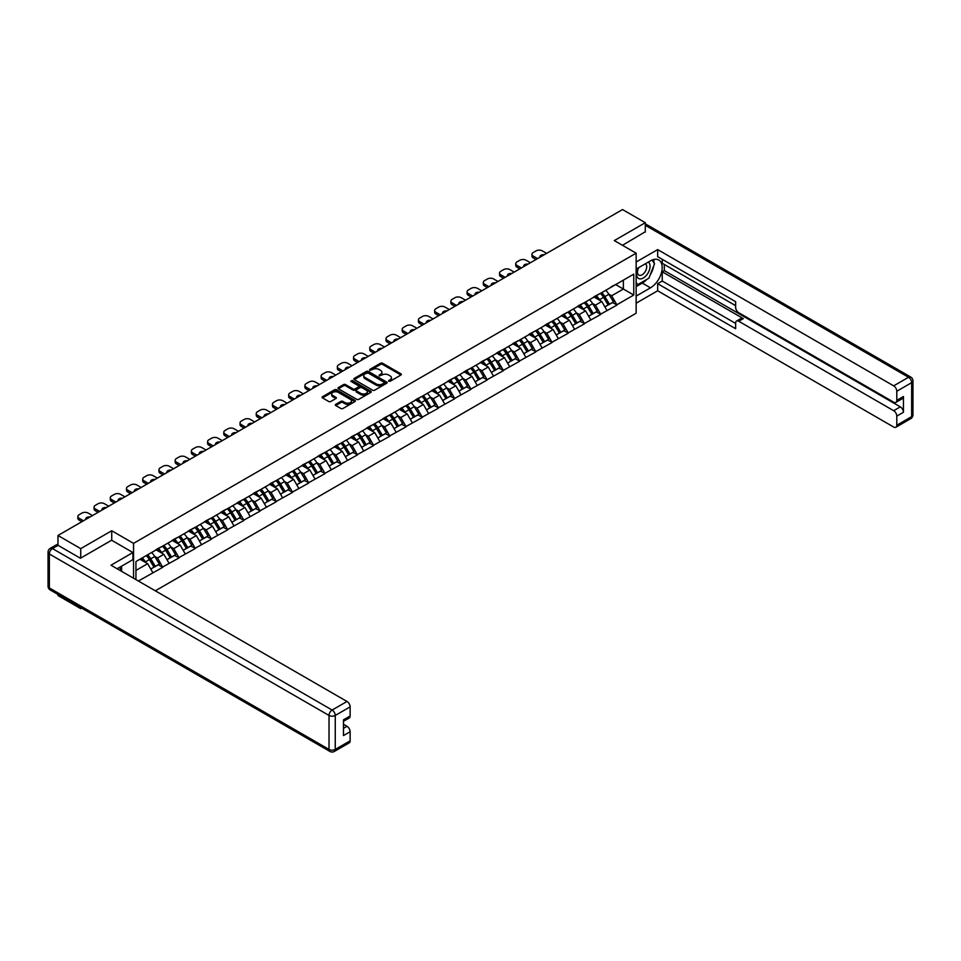 <?xml version="1.0" encoding="UTF-8"?>
<svg xmlns="http://www.w3.org/2000/svg" width="961" height="961" viewBox="0 0 961 961"><rect width="100%" height="100%" fill="white"/><g stroke="black" fill="none" stroke-linecap="round" stroke-linejoin="round"><path stroke-width="1.44" d="M388.676 381.277L390.106 381.277L400.941 375.018A1.441 0.829 0 0 0 401.362 374.43A1.441 0.829 0 0 0 400.941 373.841L382.574 363.234A1.441 0.829 0 0 0 380.532 363.234L369.697 369.492L369.697 370.321L372.52 369.505A4.613 2.667 0 0 1 379.054 369.505L380.58 370.393A4.613 2.667 0 0 1 381.937 372.279A4.613 2.667 0 0 1 380.58 374.165L379.187 375.799L382.01 374.982A4.613 2.667 0 0 1 388.544 374.982L390.082 375.871A4.613 2.667 0 0 1 391.427 377.757A4.613 2.667 0 0 1 390.082 379.643L388.676 381.277L388.676 380.448M335.737 404.353A1.441 0.829 0 0 0 335.305 404.941A1.441 0.829 0 0 0 335.737 405.53L340.891 408.509A1.441 0.829 0 0 0 342.933 408.509L354.969 401.554A1.441 0.829 0 0 0 355.39 400.965A1.441 0.829 0 0 0 354.969 400.377L336.602 389.77A1.441 0.829 0 0 0 334.56 389.77L322.512 396.725A1.441 0.829 0 0 0 322.091 397.313A1.441 0.829 0 0 0 322.512 397.902L328.746 401.494A1.441 0.829 0 0 0 330.788 401.494L335.942 398.527A1.441 0.829 0 0 0 336.362 397.938A1.441 0.829 0 0 0 335.942 397.349L332.854 395.56A3.856 2.234 0 0 1 331.725 393.986A3.856 2.234 0 0 1 334.104 391.932A3.856 2.234 0 0 1 338.308 392.412L350.405 399.392A3.856 2.234 0 0 1 351.534 400.965A3.856 2.234 0 0 1 349.155 403.031A3.856 2.234 0 0 1 344.939 402.551L342.933 401.386A1.441 0.829 0 0 0 340.891 401.386L335.737 404.353L335.737 405.53L340.891 402.587L340.891 401.386M111.728 530.748L80.736 548.635L57.972 535.493L622.524 209.558L645.287 222.7L614.307 240.586L636.146 253.187L133.555 543.361L111.728 530.748L111.728 540.298M372.628 390.19A1.441 0.829 0 0 0 374.67 390.19L386.706 383.235A1.441 0.829 0 0 0 387.127 382.646A1.441 0.829 0 0 0 386.706 382.058L368.339 371.451A1.441 0.829 0 0 0 366.297 371.451L354.261 378.406A1.441 0.829 0 0 0 353.828 378.994A1.441 0.829 0 0 0 354.261 379.583L372.628 390.19M351.137 381.493L370.826 392.412L358.801 399.344A1.441 0.829 0 0 1 356.759 399.344L338.392 388.749L343.545 385.793L343.545 384.592L338.392 387.559A1.441 0.829 0 0 0 337.96 388.16A1.441 0.829 0 0 0 338.392 388.749L338.392 387.559M343.545 385.793A1.441 0.829 0 0 1 345.576 385.793L345.576 384.592A1.441 0.829 0 0 0 343.545 384.592M345.576 384.592L353.035 388.893A1.441 0.829 0 0 0 355.077 388.893L358.489 386.923A1.441 0.829 0 0 0 358.909 386.322A1.441 0.829 0 0 0 358.489 385.733L350.741 381.265L352.158 380.436L370.838 391.223A1.441 0.829 0 0 1 371.258 391.812A1.441 0.829 0 0 1 370.838 392.4L370.838 391.223M133.555 578.234L133.555 543.361M155.334 590.811L636.146 313.214L636.146 253.187M146.312 555.566A9.85 5.682 -120 0 1 149.688 559.506L154.277 567.086L158.277 564.78L162.721 567.338L157.52 557.969L154.637 556.311M162.721 567.338L138.396 581.021M135.945 579.615L135.945 561.548L633.755 274.137L633.755 295.027L616.854 304.781L611.652 295.784L608.781 294.114M600.445 293.369A9.85 5.682 -120 0 1 603.82 297.309L608.409 304.889L612.409 302.583L616.854 304.781M616.854 305.142L600.637 314.151L595.436 305.142L592.553 303.484M584.228 302.739A9.85 5.682 -120 0 1 587.603 306.679L592.192 314.259L596.192 311.941L600.637 314.151M600.637 314.511L584.42 323.509L579.219 314.511L576.336 312.842M568.011 312.097A9.85 5.682 -120 0 1 571.387 316.037L575.975 323.617L579.976 321.31L584.42 323.509M584.42 323.869L568.203 332.878L563.002 323.869L560.119 322.211M551.794 321.467A9.85 5.682 -120 0 1 555.158 325.407L559.758 332.986L563.759 330.668L568.203 332.878M568.203 333.239L551.974 342.236L546.785 333.239L543.902 331.569M535.565 330.824A9.85 5.682 -120 0 1 538.941 334.764L543.53 342.344L547.542 340.038L551.974 342.236M551.974 342.596L535.757 351.606L530.556 342.596L527.685 340.939M519.348 340.194A9.85 5.682 -120 0 1 522.724 344.134L527.313 351.714L531.313 349.408L535.757 351.606M535.757 351.966L519.541 360.976L514.339 351.966L511.456 350.309M503.132 349.552A9.85 5.682 -120 0 1 506.507 353.492L511.096 361.072L515.096 358.765L519.541 360.976M519.541 361.324L503.324 370.333L498.122 361.324L495.239 359.666M486.915 358.921A9.85 5.682 -120 0 1 490.29 362.862L494.879 370.441L498.879 368.135L503.324 370.333M503.324 370.694L487.107 379.703L481.905 370.694L479.022 369.036M470.698 368.279A9.85 5.682 -120 0 1 474.061 372.219L478.662 379.799L482.662 377.493L487.107 379.703M487.107 380.063L470.878 389.061L465.689 380.063L462.806 378.394M454.481 377.649A9.85 5.682 -120 0 1 457.844 381.589L462.433 389.169L466.445 386.863L470.878 389.061M470.878 389.421L454.661 398.431L449.46 389.421L446.589 387.763M438.252 387.007A9.85 5.682 -120 0 1 441.628 390.947L446.216 398.539L450.228 396.22L454.661 398.431M454.661 398.791L438.444 407.788L433.243 398.791L430.372 397.121M422.035 396.376A9.85 5.682 -120 0 1 425.411 400.317L429.999 407.896L434 405.59L438.444 407.788M438.444 408.149L422.227 417.158L417.026 408.149L414.143 406.491M405.818 405.734A9.85 5.682 -120 0 1 409.194 409.686L413.783 417.266L417.783 414.948L422.227 417.158M422.227 417.518L406.01 426.516L400.809 417.518L397.926 415.849M389.601 415.104A9.85 5.682 -120 0 1 392.977 419.044L397.566 426.624L401.566 424.318L406.01 426.516M406.01 426.876L389.782 435.886L384.592 426.876L381.709 425.218M373.385 424.462A9.85 5.682 -120 0 1 376.748 428.414L381.349 435.994L385.349 433.675L389.782 435.886M389.782 436.246L373.565 445.243L368.375 436.246L365.492 434.576M357.156 433.831A9.85 5.682 -120 0 1 360.531 437.772L365.12 445.351L369.132 443.045L373.565 445.243M373.565 445.604L357.348 454.613L352.146 445.604L349.275 443.946M340.939 443.189A9.85 5.682 -120 0 1 344.314 447.141L348.903 454.721L352.903 452.403L357.348 454.613M357.348 454.973L341.131 463.971L335.93 454.973L333.047 453.304M324.722 452.559A9.85 5.682 -120 0 1 328.097 456.499L332.686 464.079L336.686 461.773L341.131 463.971M341.131 464.331L324.914 473.341L319.713 464.331L316.83 462.673M308.505 461.917A9.85 5.682 -120 0 1 311.881 465.869L316.469 473.449L320.469 471.13L324.914 473.341M324.914 473.701L308.697 482.698L303.496 473.701L300.613 472.031M292.288 471.286A9.85 5.682 -120 0 1 295.652 475.227L300.252 482.806L304.253 480.5L308.697 482.698M308.697 483.059L292.468 492.068L287.279 483.059L284.396 481.401M276.059 480.644A9.85 5.682 -120 0 1 279.435 484.596L284.024 492.176L288.036 489.858L292.468 492.068M292.468 492.428L276.251 501.426L271.05 492.428L268.179 490.759M259.842 490.014A9.85 5.682 -120 0 1 263.218 493.954L267.807 501.534L271.807 499.227L276.251 501.426M276.251 501.786L260.035 510.796L254.833 501.786L251.95 500.128M243.626 499.372A9.85 5.682 -120 0 1 247.001 503.324L251.59 510.904L255.59 508.585L260.035 510.796M260.035 511.156L243.818 520.153L238.616 511.156L235.733 509.486M227.409 508.741A9.85 5.682 -120 0 1 230.784 512.681L235.373 520.261L239.373 517.955L243.818 520.153M243.818 520.514L227.601 529.523L222.399 520.514L219.516 518.856M211.192 518.111A9.85 5.682 -120 0 1 214.555 522.051L219.156 529.631L223.156 527.313L227.601 529.523M227.601 529.883L211.372 538.881L206.183 529.883L203.3 528.214M194.975 527.469A9.85 5.682 -120 0 1 198.338 531.409L202.939 538.989L206.939 536.682L211.372 538.881M211.372 539.241L195.155 548.25L189.954 539.241L187.083 537.583M178.746 536.839A9.85 5.682 -120 0 1 182.122 540.779L186.71 548.359L190.722 546.052L195.155 548.25M195.155 548.611L178.938 557.608L173.737 548.611L170.866 546.953M162.529 546.196A9.85 5.682 -120 0 1 165.905 550.136L170.493 557.716L174.494 555.41L178.938 557.608M178.938 557.969L162.721 566.978M157.208 548.911L162.721 546.088M157.52 557.969L163.863 554.317L155.862 549.692M169.064 563.314L163.863 554.317M173.424 539.541L178.938 536.731M173.737 548.611L180.079 544.947L172.079 540.322M185.281 553.956L180.079 544.947M189.653 530.184L195.155 527.361M189.954 539.241L196.296 535.589L188.296 530.965M201.498 544.587L196.296 535.589M205.87 520.814L211.372 517.991M206.183 529.883L212.525 526.22L204.513 521.595M217.715 535.229L212.525 526.22M222.087 511.456L227.601 508.633M222.399 520.514L228.742 516.862L220.73 512.237M233.943 525.859L228.742 516.862M238.304 502.086L243.818 499.264M238.616 511.156L244.959 507.492L236.959 502.867M250.16 516.501L244.959 507.492M254.521 492.729L260.035 489.906M254.833 501.786L261.176 498.134L253.175 493.51M266.377 507.132L261.176 498.134M270.738 483.359L276.251 480.536M271.05 492.428L277.393 488.765L269.392 484.14M282.594 497.774L277.393 488.765M286.967 474.001L292.468 471.178M287.279 483.059L293.622 479.395L285.609 474.782M298.811 488.404L293.622 479.395M303.183 464.631L308.697 461.809M303.496 473.701L309.838 470.037L301.826 465.412M315.04 479.034L309.838 470.037M319.4 455.274L324.914 452.451M319.713 464.331L326.055 460.667L318.043 456.055M331.257 469.677L326.055 460.667M335.617 445.904L341.131 443.081M335.93 454.973L342.272 451.31L334.272 446.685M347.474 460.307L342.272 451.31M351.834 436.546L357.348 433.723M352.146 445.604L358.489 441.94L350.489 437.327M363.69 450.949L358.489 441.94M368.063 427.177L373.565 424.354M368.375 436.246L374.706 432.582L366.706 427.957M379.907 441.579L374.706 432.582M384.28 417.819L389.782 414.996M384.592 426.876L390.935 423.212L382.922 418.6M396.124 432.222L390.935 423.212M400.497 408.449L406.01 405.626M400.809 417.518L407.152 413.855L399.139 409.23M412.353 422.852L407.152 413.855M416.714 399.091L422.227 396.268M417.026 408.149L423.369 404.485L415.368 399.872M428.57 413.494L423.369 404.485M432.93 389.722L438.444 386.899M433.243 398.791L439.585 395.127L431.585 390.502M444.787 404.125L439.585 395.127M449.147 380.364L454.661 377.541M449.46 389.421L455.802 385.757L447.802 381.133M461.004 394.767L455.802 385.757M465.376 370.994L470.878 368.171M465.689 380.063L472.031 376.4L464.019 371.775M477.221 385.397L472.031 376.4M481.593 361.624L487.107 358.813M481.905 370.694L488.248 367.03L480.236 362.405M493.449 376.039L488.248 367.03M497.81 352.267L503.324 349.444M498.122 361.324L504.465 357.672L496.465 353.047M509.666 366.67L504.465 357.672M514.027 342.897L519.541 340.086M514.339 351.966L520.682 348.302L512.681 343.678M525.883 357.312L520.682 348.302M530.244 333.539L535.757 330.716M530.556 342.596L536.899 338.945L528.898 334.32M542.1 347.942L536.899 338.945M546.473 324.169L551.974 321.358M546.785 333.239L553.128 329.575L545.115 324.95M558.317 338.584L553.128 329.575M562.69 314.812L568.203 311.989M563.002 323.869L569.344 320.217L561.332 315.592M574.534 329.215L569.344 320.217M578.906 305.442L584.42 302.619M579.219 314.511L585.561 310.847L577.549 306.223M590.763 319.857L585.561 310.847M595.123 296.084L600.637 293.261M595.436 305.142L601.778 301.49L593.778 296.865M606.98 310.487L601.778 301.49M611.34 286.714L616.854 283.891M611.652 295.784L623.353 289.033L623.353 280.144L633.755 274.137M615.665 284.588L633.755 295.027M645.287 232.13L645.287 222.7M80.736 607.58L80.736 608.661L57.972 595.52L57.972 594.427M80.736 548.635L80.736 558.065M57.972 535.493L57.972 545.283M80.736 608.661L81.685 608.121M135.945 570.426L147.646 563.675L139.946 559.23M152.847 572.684L147.646 563.675M389.073 381.421L390.082 380.844A4.613 2.667 0 0 0 391.427 378.958L391.427 377.757M381.937 372.279L381.937 373.481A4.613 2.667 0 0 1 380.58 375.367L379.583 375.943M400.941 373.841L400.941 375.018L382.574 364.435A1.441 0.829 0 0 0 380.532 364.435L370.093 370.453M386.706 382.058L386.706 383.235L368.339 372.652A1.441 0.829 0 0 0 366.297 372.652L354.273 379.595L354.261 378.406M384.16 383.055L384.16 382.238L368.027 372.928L365.12 373.781A4.613 2.667 0 0 0 363.775 375.667A4.613 2.667 0 0 0 365.12 377.553L376.147 383.907A4.613 2.667 0 0 0 382.682 383.907L384.16 383.055L384.16 384.256L384.448 382.646M363.775 375.667L363.775 376.868A4.613 2.667 0 0 0 365.12 378.754L365.12 377.553M384.16 384.256L382.682 385.109A4.613 2.667 0 0 1 376.147 385.109L365.12 378.754M345.576 385.793L353.035 390.094A1.441 0.829 0 0 0 355.077 390.094L358.489 388.112A1.441 0.829 0 0 0 358.909 387.523L358.909 386.322M360.759 393.349A3.856 2.234 0 0 0 364.964 393.842A3.856 2.234 0 0 0 367.354 391.776A3.856 2.234 0 0 0 366.225 390.202L361.961 387.739A1.441 0.829 0 0 0 359.919 387.739L356.495 389.71A1.441 0.829 0 0 0 356.075 390.31A1.441 0.829 0 0 0 356.495 390.899L360.759 393.349L360.759 394.551A3.856 2.234 0 0 0 364.964 395.043A3.856 2.234 0 0 0 367.354 392.977L367.354 391.776M356.075 390.31L356.075 391.499A1.441 0.829 0 0 0 356.495 392.1L356.495 390.899M360.759 394.551L356.495 392.1M351.534 400.965L351.534 402.166A3.856 2.234 0 0 1 349.155 404.233A3.856 2.234 0 0 1 344.939 403.74L342.933 402.587A1.441 0.829 0 0 0 340.891 402.587M331.725 393.986L331.725 395.187A3.856 2.234 0 0 0 332.854 396.761L332.854 395.56M335.942 397.349L335.942 398.527L332.854 396.761M354.969 400.377L354.969 401.554L336.602 390.971A1.441 0.829 0 0 0 334.56 390.971L322.536 397.914L322.512 396.725M546.629 253.368L542.304 250.881A4.409 2.547 0 0 0 536.07 250.881L533.259 252.503A4.409 2.547 0 0 0 531.974 254.305A4.409 2.547 0 0 0 533.259 256.106L533.259 257.908L536.022 259.494M533.259 257.908A4.409 2.547 180 0 1 531.974 256.106L531.974 254.305M533.259 256.106L537.583 258.593M539.998 257.2A3.46 1.994 180 0 1 539.89 256.707A3.46 1.994 180 0 1 544.202 254.773M605.73 290.318A12.061 6.955 60 0 1 608.89 294.294L604.877 296.601A12.061 6.955 -120 0 0 601.718 292.637M604.877 296.601L609.478 304.193L613.478 301.874L608.89 294.294M608.409 304.889L609.478 304.193M612.409 302.583L613.478 301.874M594.823 296.252A9.85 5.682 60 0 1 597.55 299.039M596.373 295.724A12.061 6.955 60 0 1 599.532 299.7L599.976 300.445M604.913 306.907L608.121 304.973L603.532 297.381A12.061 6.955 -120 0 0 600.373 293.417M608.121 304.973L604.877 306.847M530.4 262.737L526.087 260.251A4.409 2.547 0 0 0 519.853 260.251L517.042 261.873A4.409 2.547 0 0 0 515.757 263.662A4.409 2.547 0 0 0 517.042 265.464L517.042 267.266L519.805 268.864M517.042 267.266A4.409 2.547 180 0 1 515.757 265.464L515.757 263.662M517.042 265.464L521.355 267.963M523.781 266.557A3.46 1.994 180 0 1 523.673 266.065A3.46 1.994 180 0 1 527.985 264.131M589.501 299.688A12.061 6.955 60 0 1 592.661 303.664L588.661 305.97A12.061 6.955 -120 0 0 585.501 301.994M588.661 305.97L593.249 313.55L597.261 311.244L592.661 303.664M592.192 314.259L593.249 313.55M596.192 311.941L597.261 311.244M578.606 305.622A9.85 5.682 60 0 1 581.333 308.409M580.144 305.093A12.061 6.955 60 0 1 583.303 309.058L583.759 309.814M588.697 316.277L591.904 314.331L587.315 306.751A12.061 6.955 -120 0 0 584.156 302.775M591.904 314.331L588.649 316.205M514.183 272.107L509.871 269.609A4.409 2.547 0 0 0 503.636 269.609L500.825 271.23A4.409 2.547 0 0 0 499.54 273.032A4.409 2.547 0 0 0 500.825 274.834L500.825 276.636L503.576 278.222M500.825 276.636A4.409 2.547 180 0 1 499.54 274.834L499.54 273.032M500.825 274.834L505.138 277.321M507.564 275.927A3.46 1.994 180 0 1 507.456 275.435A3.46 1.994 180 0 1 511.769 273.501M573.285 309.046A12.061 6.955 60 0 1 576.444 313.022L572.444 315.34A12.061 6.955 -120 0 0 569.284 311.364M572.444 315.34L577.032 322.92L581.033 320.602L576.444 313.022M575.975 323.617L577.032 322.92M579.976 321.31L581.033 320.602M562.389 314.98A9.85 5.682 60 0 1 565.104 317.767M563.927 314.451A12.061 6.955 60 0 1 567.086 318.427L567.543 319.172M572.48 325.635L575.687 323.701L571.086 316.109A12.061 6.955 -120 0 0 567.927 312.145M575.687 323.701L572.432 325.575M497.966 281.465L493.654 278.978A4.409 2.547 0 0 0 487.419 278.978L484.608 280.6A4.409 2.547 0 0 0 483.311 282.402A4.409 2.547 0 0 0 484.608 284.192L484.608 285.994L487.359 287.591M484.608 285.994A4.409 2.547 180 0 1 483.311 284.192L483.311 282.402M484.608 284.192L488.921 286.69M491.347 285.285A3.46 1.994 180 0 1 491.239 284.792A3.46 1.994 180 0 1 495.54 282.858M557.068 318.415A12.061 6.955 60 0 1 560.227 322.391L556.227 324.698A12.061 6.955 -120 0 0 553.068 320.722M556.227 324.698L560.816 332.278L564.816 329.971L560.227 322.391M559.758 332.986L560.816 332.278M563.759 330.668L564.816 329.971M546.172 324.35A9.85 5.682 60 0 1 548.887 327.136M547.71 323.821A12.061 6.955 60 0 1 550.869 327.785L551.326 328.542M556.251 335.005L559.47 333.059L554.869 325.479A12.061 6.955 -120 0 0 551.71 321.503M559.47 333.059L556.215 334.933M481.749 290.835L477.437 288.336A4.409 2.547 0 0 0 471.19 288.336L468.391 289.958A4.409 2.547 0 0 0 467.094 291.76A4.409 2.547 0 0 0 468.391 293.561L468.391 295.363L471.142 296.949M468.391 295.363A4.409 2.547 180 0 1 467.094 293.561L467.094 291.76M468.391 293.561L472.704 296.048M475.118 294.655A3.46 1.994 180 0 1 475.022 294.162A3.46 1.994 180 0 1 479.323 292.228M540.851 327.773A12.061 6.955 60 0 1 544.01 331.749L540.01 334.068A12.061 6.955 -120 0 0 536.851 330.091M540.01 334.068L544.599 341.648L548.599 339.329L544.01 331.749M543.53 342.344L544.599 341.648M547.542 340.038L548.599 339.329M529.955 333.707A9.85 5.682 60 0 1 532.67 336.494M531.493 333.179A12.061 6.955 60 0 1 534.652 337.155L535.109 337.9M540.034 344.362L543.241 342.428L538.653 334.848A12.061 6.955 -120 0 0 535.493 330.872M543.241 342.428L539.998 344.302M465.532 300.192L461.208 297.706A4.409 2.547 0 0 0 454.973 297.706L452.175 299.327A4.409 2.547 0 0 0 450.877 301.129A4.409 2.547 0 0 0 452.175 302.919L452.175 304.721L454.925 306.319M452.175 304.721A4.409 2.547 180 0 1 450.877 302.919L450.877 301.129M452.175 302.919L456.487 305.418M458.902 304.012A3.46 1.994 180 0 1 458.793 303.52A3.46 1.994 180 0 1 463.106 301.586M524.634 337.143A12.061 6.955 60 0 1 527.793 341.119L523.781 343.425A12.061 6.955 -120 0 0 520.622 339.449M523.781 343.425L528.382 351.005L532.382 348.699L527.793 341.119M527.313 351.714L528.382 351.005M531.313 349.408L532.382 348.699M513.739 343.077A9.85 5.682 60 0 1 516.453 345.864M515.276 342.548A12.061 6.955 60 0 1 518.435 346.513L518.88 347.269M523.817 353.732L527.024 351.786L522.436 344.206A12.061 6.955 -120 0 0 519.276 340.23M527.024 351.786L523.781 353.66M638.296 267.855A9.562 5.514 120 0 0 639.942 278.894A9.562 5.514 120 0 0 648.567 272.059A9.562 5.514 120 0 0 648.339 262.065M638.837 267.542A6.547 3.772 120 0 0 638.813 275.134A6.547 3.772 120 0 0 639.774 275.435A6.547 3.772 120 0 0 645.756 270.606A6.547 3.772 120 0 0 645.36 263.807A6.547 3.772 120 0 0 645.336 263.794M651.978 260.059L654.537 263.698L648.927 278.161L637.708 284.648L636.146 282.426M636.146 283.747L637.708 284.648M119.608 567.314L122.011 571.567M636.146 269.104L650.489 260.815A16.541 9.55 120 0 1 658.753 259.999A16.541 9.55 120 0 1 661.3 273.248A16.541 9.55 120 0 1 650.489 287.832L636.146 296.108M636.146 303.195L657.66 290.775L657.66 283.687L735.633 328.71L735.633 323.064A4.409 2.547 -120 0 1 736.558 321.046A4.409 2.547 -120 0 1 738.757 321.262L893.67 410.695L900.325 406.863A4.409 2.547 60 0 1 903.448 412.257L903.448 396.533A4.409 2.547 60 0 1 902.535 398.551L895.88 402.395A4.409 2.547 -120 0 0 896.793 400.377L896.793 391.247A4.409 2.547 -120 0 0 893.67 385.854L908.541 377.265L645.287 225.282M664.315 264.479L664.315 270.606L662.237 271.807L662.237 281.044L657.66 283.687M662.237 259.314L662.237 263.278L735.633 305.658M895.88 402.395A4.409 2.547 -120 0 1 893.67 402.178L738.757 312.733A4.409 2.547 -120 0 1 735.633 307.34L735.633 301.694L657.66 256.671L657.66 249.596L893.67 385.854M636.146 262.017L657.66 249.596M657.66 290.775L893.67 427.032A4.409 2.547 -120 0 0 895.88 427.249A4.409 2.547 -120 0 0 896.793 425.23L896.793 416.101A4.409 2.547 -120 0 0 893.67 410.695M645.287 231.769L622.464 245.295M662.237 271.807L743.333 318.62L738.757 321.262M664.315 270.606L900.325 406.863M662.237 281.044L735.633 323.425M736.558 321.046L741.123 318.403A4.409 2.547 60 0 1 743.333 318.62M636.146 286.63L642.272 283.087A16.541 9.55 120 0 0 646.861 279.363M650.141 275.026A16.541 9.55 120 0 0 653.708 265.849M653.973 262.894A16.541 9.55 120 0 0 653.564 259.518M636.146 284.708L636.975 284.228M58.08 545.343L52.459 548.575A4.409 2.547 -120 0 0 50.26 548.359L55.87 545.115A4.409 2.547 60 0 1 58.08 545.343L80.424 558.245L111.62 540.238L132.93 552.539L132.93 559.626L118.167 568.143A16.541 9.55 120 0 0 117.17 568.768M132.93 552.539L110.996 565.212L347.005 701.47A4.409 2.547 60 0 1 350.128 706.864L350.128 715.993A4.409 2.547 60 0 1 349.215 718.011L343.473 721.327M121.603 570.149L121.603 566.173M343.473 728.354L347.005 726.312A4.409 2.547 60 0 1 350.128 731.717L350.128 740.847A4.409 2.547 60 0 1 349.215 742.865L334.344 751.442A4.409 2.547 -120 0 0 335.257 749.424L350.128 740.847M350.128 715.993L343.473 719.837L343.473 735.561L350.128 731.717M347.005 726.312L343.473 724.27M449.304 309.562L444.991 307.064A4.409 2.547 0 0 0 438.757 307.064L435.946 308.685A4.409 2.547 0 0 0 434.66 310.487A4.409 2.547 0 0 0 435.946 312.289L435.946 314.091L438.709 315.676M435.946 314.091A4.409 2.547 180 0 1 434.66 312.289L434.66 310.487M435.946 312.289L440.258 314.776M442.685 313.382A3.46 1.994 180 0 1 442.577 312.89A3.46 1.994 180 0 1 446.889 310.956M508.405 346.501A12.061 6.955 60 0 1 511.564 350.477L507.564 352.795A12.061 6.955 -120 0 0 504.405 348.819M507.564 352.795L512.153 360.375L516.165 358.057L511.564 350.477M511.096 361.072L512.153 360.375M515.096 358.765L516.165 358.057M497.51 352.435A9.85 5.682 60 0 1 500.237 355.222M499.047 351.906A12.061 6.955 60 0 1 502.219 355.882L502.663 356.627M507.6 363.102L510.808 361.156L506.219 353.576A12.061 6.955 -120 0 0 503.059 349.6M510.808 361.156L507.564 363.03M433.087 318.92L428.774 316.433A4.409 2.547 0 0 0 422.54 316.433L419.729 318.055A4.409 2.547 0 0 0 418.443 319.857A4.409 2.547 0 0 0 419.729 321.647L419.729 323.449L422.48 325.046M419.729 323.449A4.409 2.547 180 0 1 418.443 321.659L418.443 319.857M419.729 321.647L424.041 324.145M426.468 322.74A3.46 1.994 180 0 1 426.36 322.247A3.46 1.994 180 0 1 430.672 320.325M492.188 355.87A12.061 6.955 60 0 1 495.347 359.846L491.347 362.153A12.061 6.955 -120 0 0 488.188 358.177M491.347 362.153L495.936 369.733L499.936 367.426L495.347 359.846M494.879 370.441L495.936 369.733M498.879 368.135L499.936 367.426M481.293 361.804A9.85 5.682 60 0 1 484.008 364.591M482.83 361.276A12.061 6.955 60 0 1 485.99 365.24L486.446 365.997M491.383 372.46L494.591 370.514L490.002 362.934A12.061 6.955 -120 0 0 486.843 358.958M494.591 370.514L491.335 372.387M416.87 328.29L412.557 325.791A4.409 2.547 0 0 0 406.323 325.791L403.512 327.413A4.409 2.547 0 0 0 402.215 329.215A4.409 2.547 0 0 0 403.512 331.016L403.512 332.818L406.263 334.404M403.512 332.818A4.409 2.547 180 0 1 402.215 331.016L402.215 329.215M403.512 331.016L407.824 333.503M410.251 332.11A3.46 1.994 180 0 1 410.143 331.617A3.46 1.994 180 0 1 414.443 329.683M475.971 365.24A12.061 6.955 60 0 1 479.131 369.204L475.13 371.523A12.061 6.955 -120 0 0 471.971 367.546M475.13 371.523L479.719 379.102L483.719 376.784L479.131 369.204M478.662 379.799L479.719 379.102M482.662 377.493L483.719 376.784M465.076 371.162A9.85 5.682 60 0 1 467.791 373.949M466.614 370.634A12.061 6.955 60 0 1 469.773 374.61L470.229 375.355M475.166 381.829L478.374 379.883L473.773 372.303A12.061 6.955 -120 0 0 470.614 368.327M478.374 379.883L475.118 381.757M400.653 337.647L396.34 335.161A4.409 2.547 0 0 0 390.094 335.161L387.295 336.782A4.409 2.547 0 0 0 385.998 338.584A4.409 2.547 0 0 0 387.295 340.386L387.295 342.176L390.046 343.774M387.295 342.176A4.409 2.547 180 0 1 385.998 340.386L385.998 338.584M387.295 340.386L391.607 342.873M394.034 341.467A3.46 1.994 180 0 1 393.926 340.987A3.46 1.994 180 0 1 398.226 339.053M459.754 374.598A12.061 6.955 60 0 1 462.914 378.574L458.914 380.88A12.061 6.955 -120 0 0 455.754 376.904M458.914 380.88L463.502 388.46L467.502 386.154L462.914 378.574M462.433 389.169L463.502 388.46M466.445 386.863L467.502 386.154M448.859 380.532A9.85 5.682 60 0 1 451.574 383.319M450.397 380.003A12.061 6.955 60 0 1 453.556 383.98L454.012 384.724M458.938 391.187L462.145 389.241L457.556 381.661A12.061 6.955 -120 0 0 454.397 377.685M462.145 389.241L458.902 391.115M384.436 347.017L380.124 344.519A4.409 2.547 0 0 0 373.877 344.519L371.078 346.14A4.409 2.547 0 0 0 369.781 347.942A4.409 2.547 0 0 0 371.078 349.744L371.078 351.546L373.829 353.131M371.078 351.546A4.409 2.547 180 0 1 369.781 349.744L369.781 347.942M371.078 349.744L375.391 352.231M377.805 350.837A3.46 1.994 180 0 1 377.697 350.345A3.46 1.994 180 0 1 382.01 348.411M443.538 383.968A12.061 6.955 60 0 1 446.697 387.932L442.697 390.25A12.061 6.955 -120 0 0 439.525 386.274M442.697 390.25L447.285 397.83L451.286 395.512L446.697 387.932M446.216 398.539L447.285 397.83M450.228 396.22L451.286 395.512M432.642 389.89A9.85 5.682 60 0 1 435.357 392.677M434.18 389.361A12.061 6.955 60 0 1 437.339 393.337L437.784 394.082M442.721 400.557L445.928 398.611L441.339 391.031A12.061 6.955 -120 0 0 438.18 387.055M445.928 398.611L442.685 400.485M368.219 356.375L363.895 353.888A4.409 2.547 0 0 0 357.66 353.888L354.849 355.51A4.409 2.547 0 0 0 353.564 357.312A4.409 2.547 0 0 0 354.849 359.114L354.849 360.916L357.612 362.501M354.849 360.916A4.409 2.547 180 0 1 353.564 359.114L353.564 357.312M354.849 359.114L359.174 361.6M361.588 360.207A3.46 1.994 180 0 1 361.48 359.714A3.46 1.994 180 0 1 365.793 357.78M427.321 393.325A12.061 6.955 60 0 1 430.48 397.301L426.468 399.608A12.061 6.955 -120 0 0 423.308 395.632M426.468 399.608L431.069 407.188L435.069 404.881L430.48 397.301M429.999 407.896L431.069 407.188M434 405.59L435.069 404.881M416.413 399.259A9.85 5.682 60 0 1 419.14 402.046M417.963 398.731A12.061 6.955 60 0 1 421.122 402.707L421.567 403.452M426.504 409.915L429.711 407.969L425.122 400.389A12.061 6.955 -120 0 0 421.963 396.412M429.711 407.969L426.468 409.842M351.99 365.745L347.678 363.246A4.409 2.547 0 0 0 341.443 363.246L338.632 364.868A4.409 2.547 0 0 0 337.347 366.67A4.409 2.547 0 0 0 338.632 368.471L338.632 370.273L341.395 371.859M338.632 370.273A4.409 2.547 180 0 1 337.347 368.471L337.347 366.67M338.632 368.471L342.945 370.958M345.371 369.565A3.46 1.994 180 0 1 345.263 369.072A3.46 1.994 180 0 1 349.576 367.138M411.092 402.695A12.061 6.955 60 0 1 414.251 406.659L410.251 408.978A12.061 6.955 -120 0 0 407.092 405.001M410.251 408.978L414.84 416.557L418.852 414.239L414.251 406.659M413.783 417.266L414.84 416.557M417.783 414.948L418.852 414.239M400.196 408.617A9.85 5.682 60 0 1 402.911 411.404M401.734 408.089A12.061 6.955 60 0 1 404.893 412.065L405.35 412.81M410.287 419.284L413.494 417.338L408.905 409.758A12.061 6.955 -120 0 0 405.746 405.782M413.494 417.338L410.239 419.212M335.773 375.102L331.461 372.616A4.409 2.547 0 0 0 325.226 372.616L322.415 374.237A4.409 2.547 0 0 0 321.118 376.039A4.409 2.547 0 0 0 322.415 377.841L322.415 379.643L325.166 381.229M322.415 379.643A4.409 2.547 180 0 1 321.118 377.841L321.118 376.039M322.415 377.841L326.728 380.328M329.155 378.934A3.46 1.994 180 0 1 329.046 378.442A3.46 1.994 180 0 1 333.359 376.508M394.875 412.053A12.061 6.955 60 0 1 398.034 416.029L394.034 418.335A12.061 6.955 -120 0 0 390.875 414.371M394.034 418.335L398.623 425.915L402.623 423.609L398.034 416.029M397.566 426.624L398.623 425.915M401.566 424.318L402.623 423.609M383.98 417.987A9.85 5.682 60 0 1 386.694 420.774M385.517 417.458A12.061 6.955 60 0 1 388.676 421.435L389.133 422.179M394.07 428.642L397.277 426.696L392.677 419.116A12.061 6.955 -120 0 0 389.517 415.14M397.277 426.696L394.022 428.57M319.557 384.472L315.244 381.973A4.409 2.547 0 0 0 309.01 381.973L306.199 383.595A4.409 2.547 0 0 0 304.901 385.397A4.409 2.547 0 0 0 306.199 387.199L306.199 389.001L308.949 390.586M306.199 389.001A4.409 2.547 180 0 1 304.901 387.199L304.901 385.397M306.199 387.199L310.511 389.698M312.938 388.292A3.46 1.994 180 0 1 312.83 387.8A3.46 1.994 180 0 1 317.13 385.866M378.658 421.423A12.061 6.955 60 0 1 381.817 425.387L377.817 427.705A12.061 6.955 -120 0 0 374.658 423.729M377.817 427.705L382.406 435.285L386.406 432.967L381.817 425.387M381.349 435.994L382.406 435.285M385.349 433.675L386.406 432.967M367.763 427.345A9.85 5.682 60 0 1 370.478 430.132M369.3 426.816A12.061 6.955 60 0 1 372.46 430.792L372.916 431.537M377.841 438.012L381.049 436.066L376.46 428.486A12.061 6.955 -120 0 0 373.3 424.51M381.049 436.066L377.805 437.94M303.34 393.83L299.027 391.343A4.409 2.547 0 0 0 292.781 391.343L289.982 392.965A4.409 2.547 0 0 0 288.684 394.767A4.409 2.547 0 0 0 289.982 396.569L289.982 398.371L292.733 399.956M289.982 398.371A4.409 2.547 180 0 1 288.684 396.569L288.684 394.767M289.982 396.569L294.294 399.055M296.709 397.662A3.46 1.994 180 0 1 296.613 397.169A3.46 1.994 180 0 1 300.913 395.235M362.441 430.78A12.061 6.955 60 0 1 365.6 434.756L361.6 437.063A12.061 6.955 -120 0 0 358.441 433.099M361.6 437.063L366.189 444.643L370.189 442.336L365.6 434.756M365.12 445.351L366.189 444.643M369.132 443.045L370.189 442.336M351.546 436.714A9.85 5.682 60 0 1 354.261 439.501M353.083 436.186A12.061 6.955 60 0 1 356.243 440.162L356.699 440.907M361.624 447.37L364.832 445.423L360.243 437.844A12.061 6.955 -120 0 0 357.084 433.879M364.832 445.423L361.588 447.297M287.123 403.2L282.798 400.701A4.409 2.547 0 0 0 276.564 400.701L273.753 402.323A4.409 2.547 0 0 0 272.468 404.125A4.409 2.547 0 0 0 273.753 405.926L273.753 407.728L276.516 409.326M273.753 407.728A4.409 2.547 180 0 1 272.468 405.926L272.468 404.125M273.753 405.926L278.077 408.425M280.492 407.02A3.46 1.994 180 0 1 280.384 406.527A3.46 1.994 180 0 1 284.696 404.593M346.224 440.15A12.061 6.955 60 0 1 349.384 444.114L345.371 446.433A12.061 6.955 -120 0 0 342.212 442.456M345.371 446.433L349.972 454.012L353.972 451.706L349.384 444.114M348.903 454.721L349.972 454.012M352.903 452.403L353.972 451.706M335.329 446.072A9.85 5.682 60 0 1 338.044 448.859M336.867 445.544A12.061 6.955 60 0 1 340.026 449.52L340.47 450.265M345.407 456.739L348.615 454.793L344.026 447.213A12.061 6.955 -120 0 0 340.867 443.237M348.615 454.793L345.371 456.667M270.894 412.557L266.581 410.071A4.409 2.547 0 0 0 260.347 410.071L257.536 411.692A4.409 2.547 0 0 0 256.251 413.494A4.409 2.547 0 0 0 257.536 415.296L257.536 417.098L260.299 418.684M257.536 417.098A4.409 2.547 180 0 1 256.251 415.296L256.251 413.494M257.536 415.296L261.848 417.783M264.275 416.389A3.46 1.994 180 0 1 264.167 415.897A3.46 1.994 180 0 1 268.479 413.963M329.995 449.508A12.061 6.955 60 0 1 333.155 453.484L329.155 455.79A12.061 6.955 -120 0 0 325.995 451.826M329.155 455.79L333.743 463.37L337.755 461.064L333.155 453.484M332.686 464.079L333.743 463.37M336.686 461.773L337.755 461.064M319.1 455.442A9.85 5.682 60 0 1 321.827 458.229M320.638 454.913A12.061 6.955 60 0 1 323.797 458.89L324.253 459.634M329.191 466.097L332.398 464.151L327.809 456.571A12.061 6.955 -120 0 0 324.65 452.607M332.398 464.151L329.142 466.037M254.677 421.927L250.365 419.44A4.409 2.547 0 0 0 244.13 419.44L241.319 421.05A4.409 2.547 0 0 0 240.034 422.852A4.409 2.547 0 0 0 241.319 424.654L241.319 426.456L244.07 428.053M241.319 426.456A4.409 2.547 180 0 1 240.034 424.654L240.034 422.852M241.319 424.654L245.632 427.152M248.058 425.747A3.46 1.994 180 0 1 247.95 425.255A3.46 1.994 180 0 1 252.262 423.32M313.779 458.877A12.061 6.955 60 0 1 316.938 462.854L312.938 465.16A12.061 6.955 -120 0 0 309.778 461.184M312.938 465.16L317.526 472.74L321.527 470.434L316.938 462.854M316.469 473.449L317.526 472.74M320.469 471.13L321.527 470.434M302.883 464.8A9.85 5.682 60 0 1 305.598 467.587M304.421 464.271A12.061 6.955 60 0 1 307.58 468.247L308.037 468.992M312.974 475.467L316.181 473.521L311.592 465.941A12.061 6.955 -120 0 0 308.421 461.965M316.181 473.521L312.926 475.395M238.46 431.285L234.148 428.798A4.409 2.547 0 0 0 227.913 428.798L225.102 430.42A4.409 2.547 0 0 0 223.805 432.222A4.409 2.547 0 0 0 225.102 434.024L225.102 435.826L227.853 437.411M225.102 435.826A4.409 2.547 180 0 1 223.805 434.024L223.805 432.222M225.102 434.024L229.415 436.51M231.841 435.117A3.46 1.994 180 0 1 231.733 434.624A3.46 1.994 180 0 1 236.034 432.69M297.562 468.235A12.061 6.955 60 0 1 300.721 472.211L296.721 474.518A12.061 6.955 -120 0 0 293.561 470.554M296.721 474.518L301.31 482.098L305.31 479.791L300.721 472.211M300.252 482.806L301.31 482.098M304.253 480.5L305.31 479.791M286.666 474.169A9.85 5.682 60 0 1 289.381 476.956M288.204 473.641A12.061 6.955 60 0 1 291.363 477.617L291.82 478.362M296.745 484.825L299.964 482.878L295.363 475.299A12.061 6.955 -120 0 0 292.204 471.334M299.964 482.878L296.709 484.764M222.243 440.655L217.931 438.168A4.409 2.547 0 0 0 211.684 438.168L208.885 439.778A4.409 2.547 0 0 0 207.588 441.579A4.409 2.547 0 0 0 208.885 443.381L208.885 445.183L211.636 446.781M208.885 445.183A4.409 2.547 180 0 1 207.588 443.381L207.588 441.579M208.885 443.381L213.198 445.88M215.612 444.475A3.46 1.994 180 0 1 215.516 443.982A3.46 1.994 180 0 1 219.817 442.048M281.345 477.605A12.061 6.955 60 0 1 284.504 481.581L280.504 483.888A12.061 6.955 -120 0 0 277.345 479.911M280.504 483.888L285.093 491.467L289.093 489.161L284.504 481.581M284.024 492.176L285.093 491.467M288.036 489.858L289.093 489.161M270.449 483.539A9.85 5.682 60 0 1 273.164 486.326M271.987 483.011A12.061 6.955 60 0 1 275.146 486.975L275.603 487.732M280.528 494.194L283.735 492.248L279.146 484.668A12.061 6.955 -120 0 0 275.987 480.692M283.735 492.248L280.492 494.122M206.026 450.012L201.714 447.526A4.409 2.547 0 0 0 195.467 447.526L192.668 449.147A4.409 2.547 0 0 0 191.371 450.949A4.409 2.547 0 0 0 192.668 452.751L192.668 454.553L195.419 456.139M192.668 454.553A4.409 2.547 180 0 1 191.371 452.751L191.371 450.949M192.668 452.751L196.981 455.238M199.395 453.844A3.46 1.994 180 0 1 199.287 453.352A3.46 1.994 180 0 1 203.6 451.418M265.128 486.963A12.061 6.955 60 0 1 268.287 490.939L264.275 493.245A12.061 6.955 -120 0 0 261.116 489.281M264.275 493.245L268.876 500.837L272.876 498.519L268.287 490.939M267.807 501.534L268.876 500.837M271.807 499.227L272.876 498.519M254.233 492.897A9.85 5.682 60 0 1 256.947 495.684M255.77 492.368A12.061 6.955 60 0 1 258.929 496.344L259.374 497.089M264.311 503.552L267.518 501.606L262.93 494.026A12.061 6.955 -120 0 0 259.77 490.062M267.518 501.606L264.275 503.492M189.797 459.382L185.485 456.895A4.409 2.547 0 0 0 179.251 456.895L176.44 458.517A4.409 2.547 0 0 0 175.154 460.307A4.409 2.547 0 0 0 176.44 462.109L176.44 463.911L179.202 465.508M176.44 463.911A4.409 2.547 180 0 1 175.154 462.109L175.154 460.307M176.44 462.109L180.752 464.607M183.179 463.202A3.46 1.994 180 0 1 183.071 462.709A3.46 1.994 180 0 1 187.383 460.775M248.899 496.332A12.061 6.955 60 0 1 252.058 500.309L248.058 502.615A12.061 6.955 -120 0 0 244.899 498.639M248.058 502.615L252.647 510.195L256.659 507.888L252.058 500.309M251.59 510.904L252.647 510.195M255.59 508.585L256.659 507.888M238.004 502.267A9.85 5.682 60 0 1 240.731 505.054M239.553 501.738A12.061 6.955 60 0 1 242.713 505.702L243.157 506.459M248.094 512.922L251.301 510.976L246.713 503.396A12.061 6.955 -120 0 0 243.553 499.42M251.301 510.976L248.058 512.85M173.581 468.74L169.268 466.253A4.409 2.547 0 0 0 163.034 466.253L160.223 467.875A4.409 2.547 0 0 0 158.937 469.677A4.409 2.547 0 0 0 160.223 471.479L160.223 473.28L162.974 474.866M160.223 473.28A4.409 2.547 180 0 1 158.937 471.479L158.937 469.677M160.223 471.479L164.535 473.965M166.962 472.572A3.46 1.994 180 0 1 166.854 472.079A3.46 1.994 180 0 1 171.166 470.145M232.682 505.69A12.061 6.955 60 0 1 235.841 509.666L231.841 511.985A12.061 6.955 -120 0 0 228.682 508.009M231.841 511.985L236.43 519.565L240.442 517.246L235.841 509.666M235.373 520.261L236.43 519.565M239.373 517.955L240.442 517.246M221.787 511.624A9.85 5.682 60 0 1 224.502 514.411M223.324 511.096A12.061 6.955 60 0 1 226.484 515.072L226.94 515.817M231.877 522.279L235.085 520.345L230.496 512.754A12.061 6.955 -120 0 0 227.337 508.789M235.085 520.345L231.829 522.219M157.364 478.11L153.051 475.623A4.409 2.547 0 0 0 146.817 475.623L144.006 477.245A4.409 2.547 0 0 0 142.708 479.034A4.409 2.547 0 0 0 144.006 480.836L144.006 482.638L146.757 484.236M144.006 482.638A4.409 2.547 180 0 1 142.708 480.836L142.708 479.034M144.006 480.836L148.318 483.335M150.745 481.929A3.46 1.994 180 0 1 150.637 481.437A3.46 1.994 180 0 1 154.937 479.503M216.465 515.06A12.061 6.955 60 0 1 219.625 519.036L215.624 521.342A12.061 6.955 -120 0 0 212.465 517.366M215.624 521.342L220.213 528.922L224.213 526.616L219.625 519.036M219.156 529.631L220.213 528.922M223.156 527.313L224.213 526.616M205.57 520.994A9.85 5.682 60 0 1 208.285 523.781M207.108 520.466A12.061 6.955 60 0 1 210.267 524.43L210.723 525.186M215.66 531.649L218.868 529.703L214.267 522.123A12.061 6.955 -120 0 0 211.108 518.147M218.868 529.703L215.612 531.577M141.147 487.479L136.834 484.981A4.409 2.547 0 0 0 130.588 484.981L127.789 486.602A4.409 2.547 0 0 0 126.492 488.404A4.409 2.547 0 0 0 127.789 490.206L127.789 492.008L130.54 493.594M127.789 492.008A4.409 2.547 180 0 1 126.492 490.206L126.492 488.404M127.789 490.206L132.101 492.693M134.528 491.299A3.46 1.994 180 0 1 134.42 490.807A3.46 1.994 180 0 1 138.72 488.873M200.248 524.418A12.061 6.955 60 0 1 203.408 528.394L199.407 530.712A12.061 6.955 -120 0 0 196.248 526.736M199.407 530.712L203.996 538.292L207.996 535.974L203.408 528.394M202.939 538.989L203.996 538.292M206.939 536.682L207.996 535.974M189.353 530.352A9.85 5.682 60 0 1 192.068 533.139M190.891 529.823A12.061 6.955 60 0 1 194.05 533.799L194.506 534.544M199.432 541.007L202.639 539.073L198.05 531.493A12.061 6.955 -120 0 0 194.891 527.517M202.639 539.073L199.395 540.947M124.93 496.837L120.618 494.35A4.409 2.547 0 0 0 114.371 494.35L111.572 495.972A4.409 2.547 0 0 0 110.275 497.774A4.409 2.547 0 0 0 111.572 499.564L111.572 501.366L114.323 502.963M111.572 501.366A4.409 2.547 180 0 1 110.275 499.564L110.275 497.774M111.572 499.564L115.885 502.062M118.299 500.657A3.46 1.994 180 0 1 118.191 500.164A3.46 1.994 180 0 1 122.503 498.23M184.031 533.787A12.061 6.955 60 0 1 187.191 537.764L183.191 540.07A12.061 6.955 -120 0 0 180.019 536.094M183.191 540.07L187.779 547.65L191.78 545.343L187.191 537.764M186.71 548.359L187.779 547.65M190.722 546.052L191.78 545.343M173.136 539.722A9.85 5.682 60 0 1 175.851 542.509M174.674 539.193A12.061 6.955 60 0 1 177.833 543.157L178.278 543.914M183.215 550.377L186.422 548.431L181.833 540.851A12.061 6.955 -120 0 0 178.674 536.875M186.422 548.431L183.179 550.305M108.713 506.207L104.389 503.708A4.409 2.547 0 0 0 98.154 503.708L95.343 505.33A4.409 2.547 0 0 0 94.058 507.132A4.409 2.547 0 0 0 95.343 508.934L95.343 510.735L98.106 512.321M95.343 510.735A4.409 2.547 180 0 1 94.058 508.934L94.058 507.132M95.343 508.934L99.668 511.42M102.082 510.027A3.46 1.994 180 0 1 101.974 509.534A3.46 1.994 180 0 1 106.287 507.6M167.815 543.145A12.061 6.955 60 0 1 170.974 547.121L166.962 549.44A12.061 6.955 -120 0 0 163.802 545.464M166.962 549.44L171.563 557.02L175.563 554.701L170.974 547.121M170.493 557.716L171.563 557.02M174.494 555.41L175.563 554.701M156.907 549.079A9.85 5.682 60 0 1 159.634 551.866M158.457 548.551A12.061 6.955 60 0 1 161.616 552.527L162.061 553.272M166.998 559.746L170.205 557.8L165.616 550.221A12.061 6.955 -120 0 0 162.457 546.244M170.205 557.8L166.962 559.674M92.484 515.564L88.172 513.078A4.409 2.547 0 0 0 81.937 513.078L79.126 514.7A4.409 2.547 0 0 0 77.841 516.501A4.409 2.547 0 0 0 79.126 518.291L79.126 520.093L81.889 521.691M79.126 520.093A4.409 2.547 180 0 1 77.841 518.291L77.841 516.501M79.126 518.291L83.439 520.79M85.865 519.384A3.46 1.994 180 0 1 85.757 518.892A3.46 1.994 180 0 1 90.07 516.97M151.586 552.515A12.061 6.955 60 0 1 154.745 556.491L150.745 558.797A12.061 6.955 -120 0 0 147.586 554.821M150.745 558.797L155.334 566.377L159.346 564.071L154.745 556.491M154.277 567.086L155.334 566.377M158.277 564.78L159.346 564.071M140.955 558.653A9.85 5.682 60 0 1 143.405 561.236M142.228 557.921A12.061 6.955 60 0 1 145.387 561.885L145.844 562.641M150.781 569.104L153.988 567.158L149.399 559.578A12.061 6.955 -120 0 0 146.24 555.602M153.988 567.158L150.733 569.032M390.082 380.844L390.082 379.643M379.187 375.799L379.187 374.97M380.58 375.367L380.58 374.165M369.697 370.321L369.697 369.492M380.532 364.435L380.532 363.234M382.574 364.435L382.574 363.234M366.297 372.652L366.297 371.451M368.339 372.652L368.339 371.451M376.147 385.109L376.147 383.907M382.682 385.109L382.682 383.907M353.035 390.094L353.035 388.893M355.077 390.094L355.077 388.893M358.489 388.112L358.489 386.923M352.158 381.637L352.158 380.436M342.933 402.587L342.933 401.386M344.939 403.74L344.939 402.551M334.56 390.971L334.56 389.77M336.602 390.971L336.602 389.77M603.532 297.381L599.532 299.7M587.315 306.751L583.303 309.058M571.086 316.109L567.086 318.427M554.869 325.479L550.869 327.785M538.653 334.848L534.652 337.155M522.436 344.206L518.435 346.513M896.793 400.377L903.448 396.533M903.448 412.257L896.793 416.101M896.793 425.23L911.653 416.642L911.653 382.67L896.793 391.247M642.272 283.087L650.489 287.832M911.653 416.642A4.409 2.547 60 0 1 910.74 418.66A4.409 4.409 0 0 0 912.95 414.84A4.409 2.547 180 0 1 911.653 416.642M911.653 382.67A4.409 2.547 0 0 0 912.95 380.868A4.409 4.409 0 0 0 910.74 377.048A4.409 2.547 -60 0 0 908.541 377.265A4.409 2.547 60 0 1 911.653 382.67M50.26 548.359A4.409 4.409 0 0 0 48.05 552.179A4.409 2.547 180 0 0 49.347 553.98A4.409 2.547 -60 0 1 52.459 548.575L332.134 710.047A4.409 2.547 -60 0 0 329.022 715.452L49.347 553.98L49.347 587.952L329.022 749.424L329.022 715.452A4.409 2.547 0 0 0 335.257 715.452L335.257 749.424A4.409 2.547 180 0 1 329.022 749.424A4.409 2.547 -60 0 0 329.935 751.442A4.409 4.409 0 0 0 334.344 751.442M350.128 706.864L335.257 715.452A4.409 2.547 -120 0 0 332.134 710.047L347.005 701.47M50.26 589.982A4.409 2.547 -60 0 1 49.347 587.952A4.409 2.547 0 0 1 48.05 586.162A4.409 4.409 0 0 0 50.26 589.982L329.935 751.442M506.219 353.576L502.219 355.882M490.002 362.934L485.99 365.24M473.773 372.303L469.773 374.61M457.556 381.661L453.556 383.98M441.339 391.031L437.339 393.337M425.122 400.389L421.122 402.707M408.905 409.758L404.893 412.065M392.677 419.116L388.676 421.435M376.46 428.486L372.46 430.792M360.243 437.844L356.243 440.162M344.026 447.213L340.026 449.52M327.809 456.571L323.797 458.89M311.592 465.941L307.58 468.247M295.363 475.299L291.363 477.617M279.146 484.668L275.146 486.975M262.93 494.026L258.929 496.344M246.713 503.396L242.713 505.702M230.496 512.754L226.484 515.072M214.267 522.123L210.267 524.43M198.05 531.493L194.05 533.799M181.833 540.851L177.833 543.157M165.616 550.221L161.616 552.527M149.399 559.578L145.387 561.885M57.972 544.058L56.459 544.923M895.88 427.249L910.74 418.66M912.95 414.84L912.95 380.868M645.287 223.793L910.74 377.048M48.05 552.179L48.05 586.162"/></g></svg>

